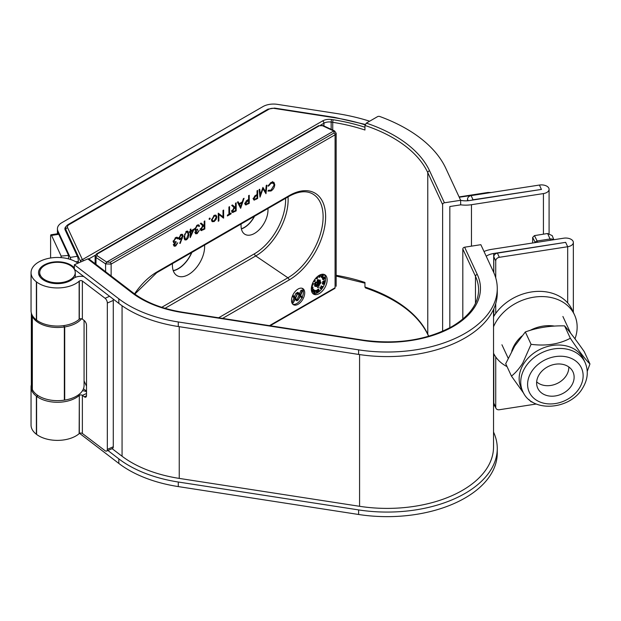 <?xml version="1.0" encoding="UTF-8"?>
<svg xmlns="http://www.w3.org/2000/svg" width="621" height="621" viewBox="0 0 621 621"><rect width="100%" height="100%" fill="white"/><g stroke="black" fill="none" stroke-linecap="round" stroke-linejoin="round"><path stroke-width="0.93" d="M70.81 259.578A3.734 0.792 -98.8 0 0 70.165 257.405L57.932 231.051A14.935 8.624 180 0 1 57.427 228.823A14.935 8.624 180 0 1 61.797 222.722L262.962 106.587A14.935 8.624 180 0 1 277.385 104.351L336.349 113.472A149.351 86.226 180 0 1 369.65 121.204M51.559 235.421A3.734 0.792 -98.8 0 0 50.992 234.777L58.203 233.659A3.734 0.792 81.2 0 1 58.77 234.303L51.559 235.421L61.091 255.961L61.091 257.614M50.992 234.777A3.734 0.792 -98.8 0 0 50.596 236.384L50.596 258.002M68.52 258.879L68.52 255.425A9.338 5.387 0 0 0 68.302 254.843L58.77 234.303M68.52 255.425L61.137 256.077A1.871 1.079 0 0 0 61.091 255.961M61.137 256.077L61.137 257.614M31.423 313.333A26.136 15.09 180 0 0 32.238 316.097L32.238 389.266A26.136 15.09 180 0 1 31.345 385.354L31.345 313.062M70.165 257.405L77.377 256.287L65.151 229.933A7.468 4.308 180 0 1 64.894 228.823A7.468 4.308 180 0 1 66.098 226.471M77.377 256.287A3.734 0.792 81.2 0 1 78.347 261.418L75.832 261.806M78.347 263.009L78.347 261.418M84.076 320.436L84.076 385.509A26.136 15.09 180 0 1 64.708 400.087L64.343 400.141A26.136 15.09 180 0 1 32.331 389.468L32.238 389.266M81.568 318.79A26.136 15.09 180 0 1 64.708 326.918L64.708 400.087M32.672 316.027L32.331 316.306A26.136 15.09 180 0 0 64.343 326.972L64.072 325.559M460.65 204.821A22.403 12.932 0 0 0 471.463 204.705L543.422 193.581A7.654 4.417 0 0 0 549.088 189.312A7.654 4.417 0 0 0 539.455 185.042L471.114 195.615L473.047 199.776A3.734 2.942 155.1 0 0 471.688 200.21M460.65 200.335A14.935 8.624 0 0 0 469.538 200.544L541.489 189.413L473.047 199.776M468.195 200.715L467.504 199.217L467.504 200.769M467.504 199.217A3.734 2.942 -24.9 0 1 471.114 195.615M84.93 382.792L84.076 382.148M86.521 391.121L83.455 388.793M493.532 309.413L493.532 446.957A106.416 61.44 180 0 1 359.575 506.301L179.244 478.403A106.416 61.44 180 0 1 122.065 456.233L112.091 448.657M74.365 267.566L72.347 266.036A18.669 10.782 0 0 0 46.187 263.972L46.187 264.631M77.959 263.18A26.136 15.09 0 0 0 41.669 260.541L41.374 260.673A26.136 15.09 0 0 0 31.05 272.689A26.136 15.09 0 0 0 36.375 281.818L36.6 281.988A26.136 15.09 0 0 0 79.139 281.243L79.325 281.08A1.871 1.079 0 0 1 82.368 281.034L105.073 298.274L109.583 296.295M45.892 264.779L46.187 263.972M31.05 272.689L31.05 310.795A26.136 15.09 0 0 0 36.375 319.924L36.375 281.818M31.05 387.015L31.05 425.121A26.136 15.09 180 0 0 36.375 434.25L36.375 396.144A26.136 15.09 180 0 1 31.05 387.015A26.136 15.09 180 0 1 31.345 384.741M45.892 264.104A18.669 10.782 0 0 0 38.518 272.689A18.669 10.782 0 0 0 42.321 279.209L42.546 279.38A18.669 10.782 0 0 0 72.936 278.852L73.123 278.689A9.338 5.387 0 0 1 83.835 276.57M36.375 434.25L36.6 434.421A26.136 15.09 180 0 0 79.139 433.675L79.325 395.406A1.871 1.079 180 0 1 82.368 395.352L84.262 396.796A3.734 1.847 66.3 0 0 85.76 397.161A3.734 1.847 66.3 0 0 86.521 395.461L86.521 325.342A3.734 1.847 66.3 0 0 84.262 320.576L82.368 319.14A1.871 1.079 0 0 0 79.325 319.194L79.139 319.357A26.136 15.09 0 0 1 36.6 320.094L36.375 319.924M37.881 395.484L36.6 396.314A26.136 15.09 180 0 0 79.139 395.569L78.052 395.15M79.139 433.675L79.325 433.52A1.871 1.079 180 0 1 82.368 433.466L82.368 395.352L86.521 393.535M82.484 390.694A9.338 5.387 180 0 1 86.521 391.711M113.053 298.957A3.734 1.847 66.3 0 1 113.278 300.432L113.278 446.771A3.734 1.847 66.3 0 1 112.517 448.471L106.571 451.079A3.734 1.847 -113.7 0 0 107.332 449.379L113.278 446.771M106.571 451.079A3.734 1.847 -113.7 0 1 105.073 450.706L82.368 433.466M113.278 300.432L107.332 303.04L107.332 449.379M107.332 303.04A3.734 1.847 -113.7 0 0 105.073 298.274M493.796 272.596L493.796 256.745A3.734 2.942 -24.9 0 1 497.405 253.135L499.338 257.304L567.679 246.731A7.654 4.417 0 0 0 573.354 242.462A7.654 4.417 0 0 0 563.721 238.192L491.77 249.324A22.403 12.932 0 0 0 484.015 251.513M499.338 257.304A3.734 2.942 155.1 0 0 495.729 260.905L493.796 256.745M495.729 407.244A3.734 2.942 155.1 0 0 495.946 408.261L494.021 404.092A3.734 2.942 -24.9 0 1 493.796 403.076L495.729 407.244L495.729 356.951M495.729 313.419L495.729 303.576M495.729 277.851L495.729 260.905M495.946 408.261A3.734 2.942 155.1 0 0 499.338 409.736L536.288 404.015M493.796 403.076L493.796 353.776M493.796 316.337L493.796 308.831M497.405 253.135L565.653 242.353L493.703 253.484A14.935 8.624 0 0 0 486.204 256.217M494.79 405.754L493.703 405.917A14.935 8.624 0 0 0 493.532 405.948M69.133 264.81A17.776 10.262 0 0 0 50.107 263.219A17.776 10.262 0 0 0 39.713 272.557A17.776 10.262 0 0 0 45.838 280.304A17.776 10.262 0 0 0 64.863 281.895A17.776 10.262 0 0 0 75.257 272.557A17.776 10.262 0 0 0 69.133 264.81M553.839 239.722L552.209 235.615L547.629 233.504L534.448 235.615L537.149 240.979L550.051 238.984A4.665 3.679 -24.9 0 1 553.458 239.776M535.255 242.594L532.655 237.432L532.655 242.997M532.655 237.432L534.448 235.615M536.66 381.868A18.669 14.725 155.1 0 0 559.8 382.008A18.669 14.725 155.1 0 0 568.805 366.949M571.615 385.501A19.414 15.315 -24.9 0 1 553.753 396.128A19.414 15.315 -24.9 0 1 537.755 388.257A19.414 15.315 -24.9 0 1 539.129 374.673A19.414 15.315 -24.9 0 1 556.99 364.038A19.414 15.315 -24.9 0 1 572.981 371.909A19.414 15.315 -24.9 0 1 571.615 385.501M514.7 346.076L525.327 331.948C537.312 327.624 550.392 325.598 564.582 325.87C570.039 332.111 576.575 340.681 584.206 351.571L589.95 363.953C585.3 359.419 578.756 350.849 570.326 338.251C559.195 344.213 546.107 346.239 531.071 344.321L522.672 363.246C519.14 368.742 515.407 373.019 511.448 376.093L505.704 363.712L514.7 346.076M522.758 391.424L521.166 387.985A34.349 27.091 -24.9 0 1 523.588 363.945A34.349 27.091 -24.9 0 1 555.19 345.136A34.349 27.091 -24.9 0 1 583.484 359.062L585.083 362.501C588.638 370.892 587.854 379.361 582.739 387.923C570.451 409.961 531.793 413.229 522.758 391.424A34.349 27.091 -24.9 0 1 525.187 367.384A34.349 27.091 -24.9 0 1 556.781 348.575A34.349 27.091 -24.9 0 1 585.083 362.501M587.256 371.327L589.95 363.953M570.326 338.251L564.582 325.87M531.071 344.321L525.327 331.948M511.448 376.093L523.876 393.543M528.867 399.482L531.071 401.795L532.181 401.919M574.984 338.818A44.805 35.335 155.1 0 0 574.51 314.894A44.805 35.335 155.1 0 0 553.893 298.227A44.805 35.335 155.1 0 0 493.532 326.739M493.532 353.256A44.805 35.335 155.1 0 0 507.054 366.615M574.51 314.894L572.096 309.685A44.805 35.335 155.1 0 0 551.479 293.019A44.805 35.335 155.1 0 0 493.532 316.788M366.32 123.129A136.286 78.681 180 0 1 394.312 135.549A136.286 78.681 180 0 1 429.585 170.822L444.419 202.795A1.871 1.475 155.1 0 0 442.618 204.596L427.776 172.63A134.415 77.602 0 0 0 392.992 137.839A134.415 77.602 0 0 0 364.954 125.442L366.32 123.129L377.514 116.663A1.871 1.079 0 0 1 379.835 116.515A153.084 88.384 180 0 1 406.188 128.694A153.084 88.384 180 0 1 445.808 168.314L460.65 200.288L460.65 204.86L449.829 206.529L449.829 327.756M191.641 252.553A22.775 13.15 -60 0 1 173.212 270.585M254.323 216.364A19.041 10.992 -60 0 1 241.367 228.753M86.521 386.215L84.076 380.96M429.585 170.822A1.871 1.475 155.1 0 0 427.776 172.63L427.776 334.207A1.871 1.475 155.1 0 0 427.892 334.711C418.018 314.505 397.207 298.911 365.459 287.911L364.954 287.018L364.954 282.446A134.415 77.602 180 0 0 336.163 275.32M364.954 125.442L364.954 130.014A134.415 77.602 0 0 0 332.732 122.321L332.732 130.068M442.618 204.596L442.618 331.249M444.419 202.795L460.65 200.288M365.055 124.813A140.02 80.839 0 0 0 334.183 117.679L274.311 108.419A5.605 3.237 0 0 0 268.901 109.249L69.063 224.631A5.605 3.237 0 0 0 67.611 227.752L82.399 259.609A1.871 1.475 155.1 0 0 80.59 261.41L65.81 229.553L65.81 231.361M493.532 432.061A110.15 63.59 180 0 1 497.266 448.478A110.15 63.59 180 0 1 465.005 493.447A110.15 63.59 180 0 1 358.612 509.911L178.281 482.012A110.15 63.59 180 0 1 118.821 458.857L107.907 450.497M497.266 448.478L497.266 453.051A110.15 63.59 180 0 1 465.005 498.019A110.15 63.59 180 0 1 358.612 514.483L178.281 486.585A110.15 63.59 180 0 1 118.821 463.429L79.566 433.349M87.786 258.903L74.365 264.74L118.821 298.802A110.15 63.59 0 0 0 178.281 321.957L358.612 349.856A110.15 63.59 0 0 0 497.266 288.423A110.15 63.59 0 0 0 493.509 271.967L480.848 244.69L464.624 247.205L477.285 274.482A93.344 53.895 180 0 1 453.12 326.537A93.344 53.895 180 0 1 362.959 340.479L182.628 312.588A93.344 53.895 180 0 1 132.242 292.965L87.786 258.903A1.871 1.219 -52.5 0 1 88.919 258.949L133.375 293.003A1.871 1.219 127.5 0 0 132.242 292.965M497.266 288.423L497.266 293.003A110.15 63.59 0 0 1 358.612 354.428L178.281 326.53A110.15 63.59 0 0 1 118.821 303.374L74.365 269.312L74.365 264.74M462.816 319.07L462.816 249.005A1.871 1.475 -24.9 0 1 464.624 247.205M316.594 291.024A0.854 0.497 120 0 0 316.399 292.32L316.873 292.592M317.121 291.327A1.545 0.893 120 0 0 317.517 290.675L316.749 291.117L317.121 291.327A0.854 0.497 120 0 0 317.735 292.336A1.048 0.605 120 0 0 318.185 291.288L317.766 291.039M318.169 289.86L317.642 289.549L316.221 290.814L316.749 291.117L318.169 289.86A1.545 0.893 120 0 1 317.548 291.319A0.831 0.481 120 0 0 317.207 291.917L318.185 291.288M321.748 288.858A0.955 0.551 120 0 0 321.748 288.905L321.453 289.324L319.799 287.857L320.149 287.368L321.414 288.439L321.95 288.191A0.955 0.551 120 0 0 321.748 288.858M322.819 287.352A0.955 0.551 120 0 0 322.827 287.399L322.524 287.818L320.878 286.343L321.22 285.862L322.485 286.933L323.021 286.685A0.955 0.551 120 0 0 322.819 287.352M323.13 282.26A2.166 1.25 120 0 0 322.881 282.423A0.955 0.551 120 0 0 322.33 283.502A0.955 0.551 120 0 0 322.532 283.937A0.955 0.551 120 0 0 322.586 283.96L323.005 284.208M322.881 282.423L323.409 282.726A0.955 0.551 120 0 0 322.858 283.805A0.955 0.551 120 0 0 323.06 284.247A0.955 0.551 120 0 0 323.114 284.271A2.166 1.25 120 0 0 324.216 283.952A0.955 0.551 120 0 0 324.736 283.114A0.955 0.551 120 0 0 324.566 282.431A0.955 0.551 120 0 0 324.511 282.408L323.999 282.113A0.955 0.551 120 0 1 324.038 282.128L324.566 282.431M324.977 280.979A0.955 0.551 120 0 0 325.148 281.398L325.047 281.864L322.672 281.996L324.115 280.653L324.985 280.878A0.955 0.551 120 0 0 324.977 280.979M322.664 278.418L323.192 278.72A0.753 0.435 120 0 1 323.417 278.371L322.889 278.061A0.753 0.435 120 0 0 322.734 279.31L323.262 279.613A0.885 0.512 120 0 0 323.557 279.636A1.708 0.986 120 0 0 324.698 278.697A0.947 0.543 120 0 0 324.915 277.618A1.071 0.621 120 0 0 324.799 277.509A1.071 0.621 120 0 0 324.441 277.486A0.838 0.489 120 0 0 323.875 278.976L323.634 279.155M323.192 278.72A0.885 0.512 120 0 0 323.262 279.613M324.387 277.315A1.071 0.621 120 0 0 324.271 277.207A1.071 0.621 120 0 0 323.914 277.176A0.838 0.489 120 0 0 323.153 278.216M323.914 277.176L324.441 277.486M323.176 275.173L322.648 274.87A1.304 0.753 120 0 0 322.175 274.855L321.701 275.802A0.73 0.419 120 0 0 321.041 276.896A1.421 0.823 120 0 0 321.29 277.23L321.818 277.533A1.421 0.823 120 0 0 322.283 277.571A0.73 0.419 120 0 0 322.866 276.43L323.417 275.514A1.304 0.753 120 0 0 323.176 275.173A1.304 0.753 120 0 0 322.71 275.157L322.229 276.104A0.73 0.419 120 0 0 321.569 277.207A1.421 0.823 120 0 0 321.818 277.533M321.701 275.802L322.229 276.104M316.221 277.734A1.708 0.986 120 0 0 316.198 277.983A1.708 0.986 120 0 0 316.392 278.619A0.947 0.543 120 0 0 316.516 278.744A0.947 0.543 120 0 0 317.176 278.557A1.071 0.621 120 0 0 317.595 277.828A0.838 0.489 120 0 0 316.671 277.548L316.671 277.276M313.535 281.391L313.962 281.631L314.731 280.498L313.621 281.243M312.332 286.716A0.675 0.388 120 0 0 312.27 286.661L312.798 286.972A0.675 0.388 120 0 1 312.906 287.104A1.933 1.118 120 0 1 312.992 287.632A0.761 0.435 120 0 1 312.487 288.517L312.534 287.554L311.494 288.198M311.827 288.385L311.346 288.486M312.798 286.972A0.675 0.388 120 0 0 311.928 287.694A0.73 0.419 120 0 0 311.377 287.771M312.565 289.378L312.992 289.867A1.545 0.893 -60 0 1 312.464 290.038L312.992 290.341A1.545 0.893 120 0 0 313.52 290.17L312.565 289.378L312.875 288.951L314.203 290.154A1.545 0.893 120 0 1 313.062 290.845A0.831 0.481 120 0 0 312.588 291.008L312.51 291.513L312.922 291.28L312.542 291.063M311.54 291.078L312.037 291.365A1.048 0.605 120 0 0 312.021 291.528A1.048 0.605 120 0 0 312.239 292.01A1.048 0.605 120 0 0 313.178 291.567L312.922 291.28M323.308 283.704L323.394 283.238A2.717 1.568 -60 0 1 324.333 282.974L324.224 283.44A2.717 1.568 -60 0 1 323.308 283.704L323.223 283.657M324.271 278.604L324.55 277.944L324.022 278.456M322.578 275.949L322.943 275.561L322.578 275.949M321.981 276.958L322.431 276.485L321.981 276.958M316.772 278.224L317.137 277.587L316.772 278.224M311.307 289.029A11.201 6.466 120 0 0 313.628 294.152A11.201 6.466 120 0 0 322.26 291.156A11.201 6.466 120 0 0 327.151 279.877A11.201 6.466 120 0 0 324.83 274.754A11.201 6.466 120 0 0 316.198 277.75A11.201 6.466 120 0 0 311.307 289.029M323.983 274.389A11.201 6.466 -60 0 1 325.567 278.969A11.201 6.466 -60 0 1 321.189 289.673A11.201 6.466 -60 0 1 312.899 293.601M291.513 300.455A9.338 5.387 120 0 0 293.446 304.732A9.338 5.387 120 0 0 300.634 302.233A9.338 5.387 120 0 0 304.709 292.84A9.338 5.387 120 0 0 302.776 288.563A9.338 5.387 120 0 0 295.58 291.063A9.338 5.387 120 0 0 291.513 300.455M292.833 304.267A9.338 5.387 120 0 0 301.822 297.917M302.171 297.187A9.338 5.387 120 0 0 303.39 292.072A9.338 5.387 120 0 0 302.07 288.26M173.282 270.787A23.031 13.297 120 0 0 191.858 252.429M172.475 263.622A22.775 13.15 120 0 0 172.413 265.26A22.775 13.15 120 0 0 177.272 275.763A22.775 13.15 120 0 0 194.777 269.483A22.775 13.15 120 0 0 204.627 246.661A22.775 13.15 120 0 0 204.565 245.093M241.406 228.947A19.298 11.139 120 0 0 254.563 216.224M241.127 223.979A19.041 10.992 120 0 0 241.057 225.625A19.041 10.992 120 0 0 245.124 234.412A19.041 10.992 120 0 0 259.757 229.165A19.041 10.992 120 0 0 267.985 210.077A19.041 10.992 120 0 0 267.915 208.516M248.617 195.654L249.246 195.289L249.246 203.354L245.45 204.891L244.946 203.672L246.343 200.824L248.617 199.38L248.617 195.654M235.545 203.199L236.166 202.842L236.166 210.907L232.285 212.475L231.78 211.28L234.257 207.67L231.695 205.427L232.464 204.977L235.033 207.22L235.545 206.925L235.545 203.199M209.619 218.064L210.201 218.406L209.619 219.415L209.036 219.073L209.619 218.064L210.201 218.406L209.619 218.064M209.619 219.415L209.036 219.073L209.619 219.415M204.2 221.301L204.821 220.936L204.821 229.002L200.94 230.57L200.436 229.382L202.912 225.765L200.342 223.521L201.119 223.079L203.688 225.314L204.2 225.019L204.2 221.301M184.049 236.966L186.455 231.338L187.907 231.191L188.792 234.226C189.001 236.391 188.217 238.254 186.455 239.815L184.973 239.962L184.049 236.966M173.74 244.433L175.689 245.202L177.777 242.757L175.696 246.025L174.183 246.211L173.655 245.109L174.47 242.982L173.717 242.726L173.298 241.538L175.72 237.532L177.365 237.315L178.048 238.573L177.42 238.93L176.869 238.13L175.704 238.371L173.927 241.103L174.338 241.957L176.077 241.569L176.077 242.392L174.284 244.752L174.571 245.357L173.251 244.596M173.476 242.4L174.47 242.982L173.717 242.726M183.063 235.755L180.199 243.432L179.71 243.269L181.557 238.945L179.36 239.597L178.763 238.247L180.944 234.513L182.442 234.35L183.063 235.755L181.736 235.064M190.857 230.865L194.163 228.955L190.228 237.641L190.228 232.052L189.421 232.518L189.421 231.695L190.228 231.229L190.228 229.366L190.857 229.002L190.857 230.865L190.228 230.5M195.235 232.029L197.183 232.797L199.271 230.344L197.191 233.62L195.677 233.799L195.149 232.696L195.964 230.57L195.211 230.313L194.792 229.126L197.206 225.128L198.86 224.903L199.543 226.16L198.914 226.525L198.363 225.726L197.199 225.959L195.421 228.691L195.832 229.545L197.571 229.157L197.571 229.987L195.778 232.339L196.065 232.953L194.746 232.184M194.971 229.995L195.964 230.57L195.211 230.313M216.822 216.939L216.124 219.438L214.183 221.534L212.242 221.681L211.544 219.989L214.183 215.433L216.03 215.208L216.822 216.939L216.046 216.488M223.001 216.776L223.001 210.441L223.63 210.077L223.63 218.142L218.887 214.54L218.887 220.882L218.258 221.247L218.258 213.182L223.001 216.776L218.258 213.275M229.545 206.669L229.545 213.903L231.066 213.026L231.066 213.857L227.395 215.976L227.395 215.145L228.916 214.268L228.916 207.026L229.545 206.669M244.053 198.293L240.645 208.322L237.424 202.12L238.107 201.724L239.139 203.711L242.306 201.887L243.37 198.689L244.053 198.293M257.04 190.794L257.661 190.43L257.661 198.495L253.873 200.032L253.368 198.813L254.757 195.964L257.04 194.513L257.04 190.794M265.586 191.672L266.254 185.469L266.89 185.105L265.967 193.705L262.993 188.8L260.02 197.136L259.097 189.607L259.725 189.242L260.393 194.66L262.916 187.395L265.586 191.672L264.267 190.911L262.66 188.14M268.513 190.267L271.051 190.15L274.14 184.942L273.318 183.063L271.004 183.35L268.513 186.129L267.962 185.966L271.004 182.52L273.884 182.271L274.769 184.639C274.552 187.379 273.294 189.498 271.012 190.996L267.962 191.074L268.497 190.29M334.75 131.551L333.772 130.977L334.75 131.551L333.772 130.977L106.696 262.078L105.57 263.863L95.999 257.49L95.999 264.367M173.709 245.536L174.377 245.264L175.696 246.025M176.558 237.199L178.048 238.573M175.06 237.998L175.704 238.371M173.383 240.793L173.927 241.103M175.269 241.934L176.077 242.392M174.307 241.934L173.67 242.516M179.756 243.176L180.199 243.432M180.905 238.573L181.557 238.945M180.237 238.185L179.516 238.681L180.835 239.442M179.516 238.681L178.856 238.945M181.627 234.249L181.743 234.986M179.391 237.843L179.772 238.674L180.967 238.534L182.434 236.081L182.054 235.243L180.913 235.367L179.391 237.843L178.84 237.525M180.292 235.002L180.913 235.367M187.131 231.074L187.387 232.029M188.147 233.845L188.792 234.226M185.237 238.992L186.455 239.815M185.136 239.054L184.421 239.326M186.44 239L188.163 234.591L187.503 232.091L186.44 232.176L184.942 234.428L184.67 236.601L185.392 239.085L186.44 239M184.064 236.252L184.67 236.601M184.429 234.133L184.942 234.428M185.819 231.819L186.44 232.176M189.529 231.656L190.228 232.052M192.937 230.492L190.857 231.695L190.857 235.196L192.937 230.492L192.215 230.073M190.135 231.276L190.857 231.695M190.228 234.831L190.857 235.196M195.204 233.123L195.871 232.852L197.191 233.62M198.052 224.794L199.543 226.16M196.554 225.594L197.199 225.959M194.878 228.381L195.421 228.691M196.764 229.522L197.571 229.987M195.794 229.522L195.157 230.104M204.107 228.59L204.821 229.002M201.142 229.576L200.521 229.855L201.841 230.616M200.855 223.234L203.688 225.314M200.505 228.699L202.888 229.296L204.2 228.536L204.2 225.85L202.43 225.345M204.2 225.85L202.92 226.58L201.064 229.017L201.39 229.723L200.071 228.963M215.673 219.174L216.124 219.438M213.399 221.084L214.183 221.534M212.661 220.882L211.777 221.146M215.27 215.045L215.495 215.922M212.165 219.624L212.762 220.936L214.183 220.804L216.201 217.296L215.611 215.984L214.183 216.155L212.165 219.624L211.598 219.298M213.608 215.821L214.183 216.155M222.31 216.372L222.31 217.272M222.815 217.676L223.63 218.142M218.258 214.175L218.887 214.54M218.258 220.525L218.887 220.882M228.916 213.546L229.545 213.903M230.344 213.438L231.066 213.857M235.452 210.496L236.166 210.907M232.487 211.482L231.866 211.753L233.185 212.514M232.2 205.132L235.033 207.22M231.85 210.604L234.233 211.194L235.545 210.441L235.545 207.756L233.775 207.243M235.545 207.756L234.264 208.477L232.409 210.923L232.735 211.621L231.416 210.861M237.874 202.982L239.139 203.711M239.465 204.348L240.7 206.715L241.965 202.904L239.465 204.348L238.2 203.618M239.434 205.993L240.7 206.715M241.251 202.493L241.965 202.904M248.532 202.943L249.246 203.354M245.644 203.882L244.992 204.177L246.281 204.946M247.337 203.626L248.617 202.888L248.617 200.203L245.574 203.308L245.908 204.037L247.337 203.626M245.016 202.989L245.574 203.308M246.747 200.513L247.399 200.894M247.903 199.791L248.617 200.203M256.947 198.083L257.661 198.495M254.067 199.023L253.407 199.318M253.415 199.341L254.703 200.086M255.759 198.767L257.04 198.029L257.04 195.343L255.813 196.034L253.989 198.448L254.323 199.178L255.759 198.767M253.43 198.13L253.989 198.448M255.161 195.654L255.813 196.034M256.318 194.932L257.04 195.343M264.825 191.229L264.763 191.842M262.52 188.528L262.993 188.8M259.663 194.241L260.393 194.66M270.197 190.531L271.012 190.996M269.033 190.562L268.156 190.794M273.318 183.063L271.711 182.17M270.337 182.962L271.004 183.35M268.024 185.85L268.513 186.129M272.565 181.511L273.45 183.87M274.078 184.235L274.769 184.639M314.831 285.481L315.499 285.691L316.485 284.542L317.013 284.845L316.027 286.39L314.536 285.652L314.925 284.643L314.366 283.96L315.515 282.074L316.609 282.563M315.499 286.087L314.536 285.652M314.925 284.643L314.366 283.96M314.901 284.263L316.042 282.376L317.137 282.865L315.515 282.074M314.668 283.758L316.205 284.278L315.359 285.784L316.027 286.002L315.499 285.691M316.376 286.118L318.146 287.88L319.411 284.923L318.472 285.458L318.472 280.017L317.277 280.094L317.277 285.544L316.493 285.994M317.944 279.714L317.277 280.094M319.411 284.923L318.472 284.853M318.984 280.164L318.984 283.96L319.512 284.271L319.512 280.467L318.984 280.164L320.234 280.055L320.234 282.547L320.925 282.144L320.234 281.934M318.845 289.464L319.248 291.102A0.955 0.551 120 0 0 318.783 291.73L318.418 291.94L318.418 289.712L318.845 289.464L318.317 289.161L317.89 289.697M321.74 287.981L320.987 287.997M322.819 286.467L322.058 286.483M319.442 275.39A3.097 1.785 120 0 0 318.697 277.044L319.636 277.253A3.097 1.785 120 0 1 320.793 275.126L320.778 274.591M312.379 283.828L313.24 283.494L312.635 283.192M312.27 286.661A0.675 0.388 120 0 0 311.447 287.251M312.464 290.038A0.854 0.497 120 0 0 311.517 290.985M314.614 290.217L313.613 292.701L314.141 293.003L315.507 290.566L314.614 290.217L315.142 290.527M317.277 285.544L317.805 285.846L316.873 286.382L318.146 287.88M316.873 286.382L316.392 286.11M317.805 285.846L317.805 280.405M320.925 282.144L320.925 282.842A1.63 0.939 120 0 0 320.133 283.906L319.512 284.271M319.512 280.467L320.234 280.055M316.749 290.675L316.221 290.372M319.248 290.698L318.845 290.465M318.418 289.712L317.89 289.409M321.453 289.324L319.799 287.857M320.327 288.16L320.677 287.67M322.524 287.818L320.878 286.343M321.406 286.654L321.748 286.165M324.511 282.408A2.166 1.25 120 0 0 323.409 282.726M323.199 282.299L322.788 281.453M323.316 281.763L324.535 281.476L323.999 281.173M324.535 281.476L324.115 280.653M323.417 278.371L323.409 279.039M321.041 276.896L321.569 277.207M320.226 274.808L320.902 274.661M319.264 275.289L320.335 275.227A3.097 1.785 120 0 0 319.225 277.346M315.864 278.317L316.392 278.619M317.036 276.935L317.486 276.679A0.753 0.435 120 0 0 317.44 276.578M313.962 281.631A1.009 0.582 120 0 0 314.886 281.088A1.009 0.582 120 0 0 315.119 279.955A0.869 0.505 120 0 0 314.436 279.939M313.512 283.712L312.658 285.427L311.905 285.218M312.324 285.458L311.944 285.07M312.441 288.548L311.983 288.276M311.626 288.641L311.563 289.153A0.73 0.419 120 0 1 311.315 289.239M312.992 290.341A0.854 0.497 120 0 0 312.037 291.365M313.52 290.17L312.992 289.867M313.093 289.689L313.403 289.254M315.507 290.566L314.901 292.064M315.196 292.235L315.01 292.693A0.955 0.551 120 0 0 314.459 293.042L314.141 293.003M312.177 284.364L312.666 284.317L312.479 284.938L312.115 284.558M324.224 283.44L323.696 283.137A2.717 1.568 -60 0 1 323.3 283.323M315.359 285.784L316.027 286.002L316.718 285.016L316.19 284.713M316.586 282.656L316.842 283.036L316.035 282.772L315.39 284.465M315.196 284.061L316.205 284.278M316.291 281.965L317.137 282.865M315.452 284.946L315.064 285.955L316.027 286.39M301.907 297.964L300.347 296.054L298.181 300.114L300.044 295.674L298.103 293.298L298.717 292.941L300.347 294.944L301.977 291.063L300.921 290.449L301.542 290.092L302.598 290.706L300.657 295.324L302.52 297.606L301.907 297.964L300.16 296.504M301.977 291.063L302.598 290.706M299.485 293.88L300.921 290.449M296.877 300.867L295.324 298.957L293.151 303.017L295.014 298.577L293.073 296.201L293.694 295.844L295.324 297.847L297.568 293.609L295.627 298.227L297.49 300.51L296.877 300.867L295.13 299.407M293.151 303.017L292.095 302.404L293.958 297.971L292.413 296.077M294.455 296.784L295.899 293.353L296.512 292.996L297.568 293.609M298.181 300.114L297.125 299.501L298.988 295.068L297.048 292.685L297.661 292.336L298.717 292.941M300.044 295.674L298.988 295.068M298.103 293.298L297.048 292.685M296.954 293.958L295.899 293.353M293.694 295.844L292.747 295.301M295.014 298.577L293.958 297.971M293.073 296.201L292.499 295.868M57.932 231.051L57.932 233.698M63.715 325.614L64.343 326.972L64.343 400.141M32.804 316.229L32.331 316.306L32.331 389.468M543.422 234.179L543.422 193.581M471.463 204.705L471.463 246.141M541.388 189.428L539.455 185.042M72.347 266.036L72.347 266.929M122.065 305.742L122.065 456.233M36.6 320.094L36.6 281.988M36.6 434.421L36.6 396.314L38.129 395.647M79.139 319.357L79.139 281.243M79.325 319.194L79.325 281.08M79.325 433.52L79.325 395.406L78.262 394.995M82.368 319.14L82.368 281.034M565.747 242.563L567.679 246.731L567.679 302.932M179.244 326.677L179.244 478.403M359.575 354.575L359.575 506.301M493.703 253.484L493.703 272.378M493.703 309.048L493.703 316.5M493.703 353.59L493.703 405.917M84.262 396.796L86.505 395.81M547.629 233.504L550.051 238.984A1.871 0.396 81.2 0 1 550.392 240.249M488.292 192.952L459.237 197.245M490.264 192.65A9.369 7.39 155.1 0 0 488.199 192.766A1.871 0.396 -98.8 0 0 487.92 192.463L459.09 196.927M537.499 242.244A1.871 0.396 81.2 0 0 537.149 240.979A1.871 1.421 153.3 0 0 535.364 242.578M579.416 388.102A28.752 22.674 155.1 0 0 569.255 357.611A28.752 22.674 155.1 0 0 531.32 372.064A28.752 22.674 155.1 0 0 541.481 402.563A28.752 22.674 155.1 0 0 579.416 388.102M81.009 261.852A1.871 1.079 180 0 1 80.59 261.41L80.59 262.031M364.954 287.018A134.415 77.602 180 0 1 392.992 299.415A134.415 77.602 180 0 1 427.776 334.207L428.731 336.248M323.952 125.978L323.952 123.199L320.599 125.131M95.331 255.192L88.881 258.918M83.439 260.797A1.871 1.079 60 0 0 82.399 259.609L322.633 120.909A9.338 5.387 180 0 1 331.645 119.519L333.213 119.76A136.286 78.681 180 0 1 364.954 127.251M333.213 119.76A1.871 0.396 98.8 0 0 332.732 122.321L331.164 122.081L331.164 129.339M331.645 119.519A1.871 0.396 98.8 0 0 331.164 122.081A7.468 4.308 0 0 0 323.952 123.199A1.871 1.079 60 0 0 322.633 120.909M67.611 227.752A1.871 1.475 155.1 0 0 65.81 229.553A7.468 4.308 180 0 1 65.554 228.435L65.554 230.81M334.183 117.679A1.871 0.396 -81.2 0 1 334.463 117.353L365.202 124.425M274.311 108.419A1.871 0.396 -81.2 0 1 274.598 108.093L334.463 117.353M268.901 109.249A1.871 1.079 -120 0 0 267.969 109.156L274.598 108.093M69.063 224.631A1.871 1.079 -120 0 0 68.131 224.538L267.969 109.156M133.375 293.003C146.082 302.574 162.593 308.994 182.916 312.262L363.246 340.161C397.215 344.709 426.86 340.137 452.189 326.444C469.546 316.027 478.349 303.863 478.597 289.953A91.481 52.816 0 0 0 475.476 276.283A1.871 1.475 -24.9 0 1 477.285 274.482M475.476 303.351L475.476 276.283L462.816 249.005M358.612 354.428L358.612 349.856M178.281 326.53L178.281 321.957M118.821 303.374L118.821 298.802M118.821 458.857L118.821 463.429M178.281 482.012L178.281 486.585M358.612 509.911L358.612 514.483M322.136 274.87L322.664 275.181M134.547 293.888A51.652 29.824 -60 0 1 157.097 271.866L289.107 195.646A51.652 29.824 -60 0 1 325.629 216.737A51.652 29.824 -60 0 1 289.107 279.993L222.582 318.402M288.02 196.911A45.807 26.447 -60 0 1 255.728 255.953L287.903 277.781A49.789 28.745 120 0 0 323.114 216.799A49.789 28.745 120 0 0 311.214 193.201C305.035 190.515 297.537 191.617 288.726 196.5A1.871 1.079 60 0 0 289.107 195.646M218.608 317.789L287.903 277.781A1.871 1.079 60 0 1 289.107 279.993M269.46 325.652L335.076 287.771L335.076 134.804L111.136 264.088L111.136 275.965M106.696 262.078L110.103 262.272L334.036 132.979L333.888 131.039L322.369 125.667L319.341 125.768L97.256 253.989L97.124 255.712L106.696 262.085M161.755 307.302L254.525 253.741A43.951 25.376 120 0 0 285.567 198.324M254.525 253.741A1.871 1.079 -120 0 0 255.728 255.953L165.039 308.311M105.64 271.757L105.57 263.871M335.076 287.771L334.766 288.454A1.49 0.862 -120 0 0 335.076 287.771M322.369 125.667A1.49 0.8 -65 0 1 323.021 125.543L334.54 130.915L336.163 133.267L335.076 134.804A1.49 0.862 -120 0 0 334.036 132.979M110.103 262.272A1.49 0.862 -120 0 1 111.136 264.088L105.64 263.917L106.796 262.155M97.124 255.712A1.49 0.947 123.7 0 0 95.999 257.49L95.129 256.124L95.129 263.7M334.036 288.392A1.49 0.862 -120 0 0 334.766 288.454L270.143 325.761M334.835 131.59L333.888 131.039M319.341 125.768A1.49 0.862 -120 0 0 318.62 125.706L323.021 125.543M97.256 253.989A1.49 0.862 -120 0 0 96.527 253.927L96.527 253.927A1.49 0.862 -120 0 0 96.216 254.61M157.097 271.866A1.871 1.079 60 0 1 156.709 272.72L288.726 196.5M181.526 238.107L182.279 238.542M202.71 229.397L203.424 229.809M202.252 226.191L202.92 226.58M234.055 211.303L234.769 211.714M233.597 208.097L234.264 208.477M247.158 203.735L247.872 204.146M255.573 198.875L256.294 199.287M322.175 274.855L322.71 275.157M312.192 286.638L312.72 286.941M530.07 330.395A33.604 26.501 -24.9 0 1 545.005 325.846A33.604 26.501 -24.9 0 1 554.452 326.087M511.704 351.253A33.604 26.501 -24.9 0 1 521.78 336.101M57.427 228.823L57.427 233.783M549.088 189.312L549.088 233.465M573.354 312.402L573.354 242.462M39.713 276.477L39.713 272.557M75.257 277.377L75.257 272.557M491.25 192.502L487.92 192.463M68.131 224.538C66.168 225.966 65.306 227.27 65.554 228.435M364.954 283.168L336.163 276.089M427.892 334.711L428.614 336.279M336.163 133.267L336.163 286.258M95.129 256.124L96.527 253.927L318.62 125.706M134.827 294.09L156.709 272.72M174.338 241.957L173.018 241.189M179.772 238.674L178.452 237.913M182.054 235.243L180.734 234.482M185.392 239.085L184.072 238.324M187.503 232.091L186.184 231.33M195.832 229.545L194.513 228.784M212.762 220.936L211.443 220.176M215.611 215.984L214.292 215.223M245.908 204.037L244.589 203.277M254.323 199.178L253.003 198.417M317.851 279.52L318.379 279.83M316.368 292.305L316.896 292.607M322.532 283.937L323.06 284.247M324.271 277.207L324.799 277.509M315.988 278.441L316.516 278.744M311.726 291.707L312.239 292.01M314.653 284.589L315.181 284.892M314.785 286.172L315.313 286.475M570.668 333.229L562.898 316.485M508.18 358.232L501.939 344.779"/></g></svg>
